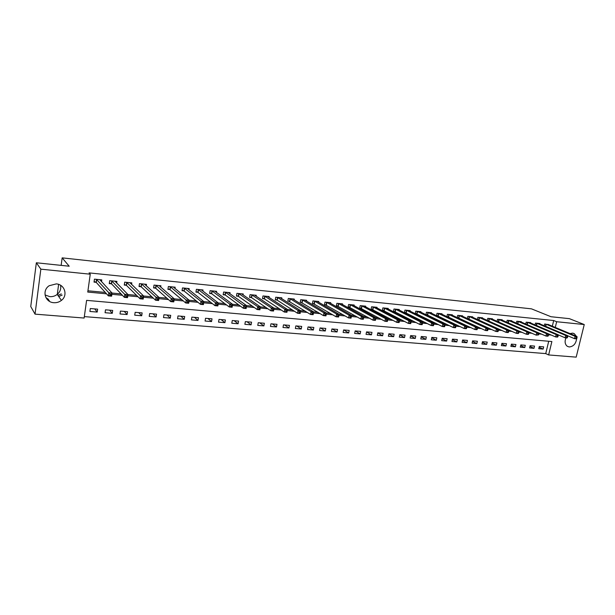 <?xml version="1.0" encoding="UTF-8"?>
<svg xmlns="http://www.w3.org/2000/svg" width="615" height="615" viewBox="0 0 615 615"><rect width="100%" height="100%" fill="white"/><g stroke="black" fill="none" stroke-linecap="round" stroke-linejoin="round"><path stroke-width="0.92" d="M60.57 285.283C61.239 288.858 60.132 291.894 57.241 294.393C55.058 296.084 52.575 296.83 49.784 296.63L45.041 294.954M56.288 283.899C64.752 284.361 68.142 295.454 61.423 300.389C59.186 302.119 56.649 302.888 53.797 302.695C44.987 302.349 41.689 290.411 49.2 285.721L56.288 283.899M570.02 333.591L572.588 333.13L574.31 333.691L576.27 336.197M576.647 338.596C575.94 343.754 573.457 346.545 569.198 346.96L567.299 346.314C564.97 344.408 564.516 341.602 565.931 337.873M35.04 314.142L30.75 306.524L36.347 262.774L69.195 266.218L62.153 257.862L531.491 308.853L551.002 316.733L569.359 318.655L584.25 324.543L576.186 357.138L548.641 354.947L551.878 341.54L86.6 300.366L84.124 318.047L35.04 314.142L40.844 269.162L90.251 274.198L87.753 292.071L106.526 293.816M84.332 316.61L545.736 353.602L548.641 354.947M545.736 353.602L548.703 341.256M543.66 346.852L539.293 346.483L538.763 348.72L543.13 349.082L543.66 346.852M534.535 346.084L530.115 345.707L529.577 347.959L533.997 348.328L534.535 346.084M525.295 345.299L520.82 344.923L520.29 347.183L524.764 347.56L525.295 345.299M515.939 344.508L511.411 344.131L510.88 346.406L515.408 346.783L515.939 344.508M506.476 343.708L501.894 343.324L501.363 345.615L505.945 345.999L506.476 343.708M496.897 342.901L492.254 342.509L491.723 344.815L496.366 345.2L496.897 342.901M487.195 342.078L482.491 341.686L481.968 344.008L486.665 344.392L487.195 342.078M477.371 341.248L472.612 340.848L472.089 343.185L476.848 343.577L477.371 341.248M467.423 340.41L462.603 340.003L462.08 342.355L466.9 342.755L467.423 340.41M457.352 339.557L452.471 339.149L451.956 341.517L456.83 341.917L457.352 339.557M447.151 338.696L442.216 338.281L441.693 340.664L446.636 341.071L447.151 338.696M436.827 337.827L431.822 337.404L431.307 339.803L436.304 340.218L436.827 337.827M426.364 336.943L421.29 336.513L420.775 338.927L425.849 339.349L426.364 336.943M415.763 336.044L410.628 335.613L410.12 338.042L415.256 338.465L415.763 336.044M405.031 335.137L399.827 334.698L399.32 337.143L404.516 337.574L405.031 335.137M394.154 334.214L388.88 333.768L388.373 336.236L393.646 336.674L394.154 334.214M383.13 333.284L377.795 332.838L377.287 335.313L382.63 335.759L383.13 333.284M371.967 332.346L366.555 331.885L366.048 334.383L371.46 334.829L371.967 332.346M360.651 331.385L355.163 330.924L354.663 333.438L360.152 333.891L360.651 331.385M349.182 330.416L343.624 329.947L343.124 332.477L348.682 332.938L349.182 330.416M337.558 329.432L331.923 328.956L331.431 331.508L337.066 331.977L337.558 329.432M325.773 328.441L320.061 327.956L319.569 330.524L325.281 331.001L325.773 328.441M313.835 327.426L308.038 326.942L307.554 329.525L313.343 330.009L313.835 327.426M301.719 326.404L295.846 325.912L295.369 328.518L301.235 329.002L301.719 326.404M289.442 325.366L283.484 324.866L283.008 327.488L288.958 327.98L289.442 325.366M276.988 324.313L270.954 323.805L270.477 326.45L276.512 326.949L276.988 324.313M264.365 323.252L258.239 322.729L257.77 325.397L263.889 325.904L264.365 323.252M251.558 322.168L245.347 321.637L244.878 324.32L251.089 324.835L251.558 322.168M238.566 321.068L232.262 320.538L231.801 323.236L238.097 323.759L238.566 321.068M225.39 319.954L218.994 319.416L218.533 322.137L224.929 322.667L225.39 319.954M212.021 318.824L205.533 318.278L205.079 321.022L211.56 321.56L212.021 318.824M198.453 317.678L191.872 317.125L191.419 319.885L197.999 320.43L198.453 317.678M184.685 316.517L178.004 315.949L177.558 318.731L184.239 319.285L184.685 316.517M170.716 315.334L163.936 314.757L163.498 317.563L170.27 318.132L170.716 315.334M156.533 314.134L149.653 313.55L149.222 316.379L156.102 316.956L156.533 314.134M142.142 312.92L135.154 312.328L134.723 315.18L141.711 315.756L142.142 312.92M127.528 311.682L120.432 311.082L120.01 313.957L127.105 314.542L127.528 311.682M112.691 310.429L105.488 309.822L105.073 312.72L112.268 313.312L112.691 310.429M97.624 309.153L90.313 308.538L89.898 311.459L97.208 312.066L97.624 309.153M552.324 326.211L553.692 320.523L89.067 272.891L90.251 274.198M87.937 290.795L105.265 292.417M112.03 293.048L121.04 293.885M127.958 294.531L136.568 295.338M129.888 282.685L143.656 296.023L143.195 299.082L140.082 298.798L140.543 295.738L151.851 296.768M159.047 297.437L166.888 298.167M174.222 298.852L181.694 299.551M189.151 300.251L196.27 300.912M203.849 301.619L210.622 302.257M218.325 302.972L224.752 303.572M232.57 304.302L238.666 304.871M246.6 305.617L252.381 306.155M260.414 306.9L265.88 307.415M274.013 308.177L279.187 308.661M287.42 309.43L292.294 309.883M300.62 310.66L305.217 311.09M313.627 311.874L317.947 312.274M326.45 313.073L330.493 313.45M339.08 314.25L342.863 314.603M351.526 315.41L355.055 315.741M363.796 316.556L367.078 316.863M375.896 317.686L378.932 317.97M387.819 318.801L390.617 319.062M399.573 319.9L402.149 320.138M411.174 320.984L413.518 321.207M422.605 322.052L424.734 322.252M433.882 323.106L435.797 323.282M444.999 324.143L446.713 324.305M455.969 325.166L457.483 325.312M466.793 326.181L468.115 326.304M477.478 327.18L478.601 327.28M488.01 328.164L488.956 328.249M498.411 329.133L499.172 329.202M508.674 330.094L509.251 330.147M518.799 331.039L519.214 331.078M538.663 332.892L536.757 332.73L508.459 320.392M548.949 324.805L544.667 323.997L544.244 325.773M539.809 323.905L539.901 323.528L535.473 323.083L535.042 324.904M530.553 322.99L530.645 322.606L526.163 322.16L525.725 324.028M521.189 322.068L521.282 321.668L516.746 321.222L516.3 323.136M511.703 321.138L511.803 320.73L507.206 320.269L506.752 322.245M502.109 320.192L502.201 319.769L497.55 319.308L497.089 321.338M492.384 319.231L492.484 318.801L487.78 318.332L487.303 320.423L516.269 333.315L516.838 330.87L489.056 318.462M488.049 320.761L488.525 320.807M482.544 318.27L482.644 317.824L477.878 317.348L477.401 319.5M478.001 319.769L478.647 319.838M472.581 317.286L472.681 316.833L467.854 316.348L467.369 318.562M467.823 318.77L468.638 318.854M462.488 316.295L462.595 315.826L457.706 315.341L457.206 317.617M457.506 317.763L458.506 317.863M452.271 315.295L452.379 314.811L447.428 314.311L446.913 316.664M447.059 316.74L448.25 316.856M441.916 314.28L442.024 313.773L437.011 313.273L436.489 315.703L437.857 315.833M431.43 313.25L431.546 312.735L426.464 312.228L425.941 314.665L427.325 314.803M420.814 312.205L420.921 311.674L415.778 311.159L415.263 313.619L416.663 313.758M410.051 311.152L410.167 310.606L404.954 310.083L404.439 312.558L405.854 312.697M399.15 310.091L399.266 309.514L393.984 308.991L393.469 311.482L394.907 311.621M388.096 309.007L388.219 308.415L382.868 307.884L382.353 310.391L383.814 310.537M376.903 307.915L377.026 307.3L371.598 306.762L371.091 309.284L372.567 309.43M365.556 306.808L365.687 306.17L360.182 305.624L359.683 308.169L361.174 308.315M354.055 305.686L354.186 305.025L348.613 304.471L348.113 307.031L349.628 307.177M342.401 304.548L342.532 303.864L336.882 303.303L336.382 305.878L337.919 306.032M330.586 303.403L330.716 302.688L324.989 302.119L324.497 304.717L326.05 304.871M318.601 302.234L318.739 301.496L312.935 300.92L312.443 303.533L314.019 303.687M306.454 301.058L306.601 300.289L300.712 299.697L300.22 302.334L301.819 302.488M294.139 299.866L294.285 299.059L288.312 298.467L287.828 301.119L289.45 301.273M281.647 298.659L281.801 297.814L275.743 297.214L275.259 299.882L276.904 300.043M268.978 297.437L269.132 296.553L262.989 295.938L262.513 298.636L264.181 298.798M256.124 296.199L256.286 295.277L250.051 294.654L249.582 297.368L251.274 297.529M243.086 294.946L243.256 293.978L236.929 293.347L236.46 296.076L238.182 296.246M229.856 293.678L230.033 292.655L223.614 292.017L223.153 294.769L224.898 294.946M244.862 307.861L245.977 307.969L246.177 306.808L245.062 306.708L244.862 307.861L243.348 308.269L243.847 305.378L246.638 305.64L246.131 308.53L243.348 308.269L225.228 294.977M216.434 292.402L216.618 291.325L210.107 290.672L209.646 293.447L211.414 293.624M202.819 291.103L203.004 289.965L196.4 289.311L195.947 292.102L197.738 292.279M188.997 289.796L189.189 288.589L182.486 287.92L182.032 290.741L183.854 290.918M174.968 288.473L175.167 287.19L168.364 286.513L167.918 289.358L169.763 289.534M160.723 287.136L160.938 285.775L154.027 285.083L153.589 287.951L155.464 288.135M146.262 285.791L146.485 284.338L139.474 283.638L139.036 286.521L140.943 286.705M131.587 284.438L131.818 282.877L124.691 282.162L124.268 285.076L126.198 285.26M116.673 283.069L116.919 281.393L109.685 280.671L109.262 283.6L111.23 283.792M125.829 296.907L127.097 297.022L127.282 295.784L126.013 295.669L125.829 296.907L124.368 297.353L124.822 294.27L127.989 294.562L127.528 297.645L124.368 297.353L111.523 283.822M101.537 281.701L101.79 279.887L94.449 279.149L94.034 282.108L96.025 282.3M62.153 257.862L61.154 265.373M58.617 284.391L57.295 294.354M36.347 262.774L40.844 269.162M553.692 320.523L556.66 321.73L584.25 324.543M555.276 327.441L556.66 321.73M111.876 294.308L122.385 295.285M127.805 295.792L137.983 296.73M143.472 297.245L153.343 298.16M158.893 298.675L168.449 299.559M174.06 300.082L183.324 300.935M188.997 301.465L197.969 302.296M203.696 302.826L212.383 303.633M218.164 304.171L226.574 304.948M232.409 305.486L240.557 306.247M246.438 306.793L254.326 307.523M260.253 308.069L267.886 308.776M273.852 309.33L281.24 310.014M287.259 310.575L294.401 311.236M300.458 311.797L307.369 312.443M313.466 313.004L320.154 313.627M326.281 314.196L332.746 314.795M338.911 315.364L345.161 315.949M351.365 316.517L357.4 317.079M363.634 317.655L369.469 318.201M375.734 318.778L381.362 319.3M387.681 319.892L393.093 320.392M399.458 320.984L404.655 321.461M411.074 322.06L416.063 322.521M422.528 323.121L427.317 323.567M433.821 324.167L438.418 324.597M444.96 325.204L449.365 325.612M455.946 326.219L460.174 326.611M466.793 327.226L470.829 327.603M477.486 328.218L481.353 328.571M488.041 329.194L491.731 329.54M498.45 330.163L501.978 330.486M508.728 331.116L512.087 331.424M518.876 332.054L522.074 332.354M528.885 332.984L531.929 333.269M538.763 333.899L541.654 334.168M548.519 334.806L551.263 335.06M539.109 347.244L543.13 349.082M94.679 308.907L97.208 312.066M109.578 310.168L112.268 313.312M124.253 311.405L127.105 314.542M138.713 312.628L141.711 315.756M152.958 313.835L156.102 316.956M166.996 315.018L170.27 318.132M180.825 316.187L184.239 319.285M194.455 317.34L197.999 320.43M207.885 318.478L211.56 321.56M221.131 319.592L224.929 322.667M234.184 320.699L238.097 323.759M247.053 321.783L251.089 324.835M259.745 322.86L263.889 325.904M272.261 323.913L276.512 326.949M284.599 324.958L288.958 327.98M296.776 325.988L301.235 329.002M308.784 327.003L313.343 330.009M320.63 328.003L325.281 331.001M332.315 328.994L337.066 331.977M343.846 329.963L348.682 332.938M355.224 330.924L360.152 333.891M366.548 331.931L371.46 334.829M377.771 332.946L382.63 335.759M388.849 333.945L393.646 336.674M399.781 334.929L404.516 337.574M410.566 335.898L415.256 338.465M421.221 336.851L425.849 339.349M431.738 337.789L436.304 340.218M442.116 338.711L446.636 341.071M452.371 339.626L456.83 341.917M462.488 340.518L466.9 342.755M472.489 341.402L476.848 343.577M482.36 342.271L486.665 344.392M492.108 343.132L496.366 345.2M501.74 343.977L505.945 345.999M511.257 344.807L515.408 346.783M520.651 345.63L524.764 347.56M529.938 346.445L533.997 348.328M48.485 299.344L45.91 297.606M61.292 293.924L57.91 295.354M62.13 295.092L58.733 296.538M49.269 300.55L46.632 298.767M576.824 338.427L577.055 337.489L576.309 337.42L576.078 338.358L576.824 338.427L576.378 338.834L574.518 338.665L575.094 336.313L545.851 324.12M576.309 337.42L575.094 336.313L576.962 336.49L547.857 324.32M576.078 338.358L574.518 338.665L567.591 335.744M577.055 337.489L576.962 336.49M567.437 337.566L567.668 336.62L566.907 336.543L566.676 337.497L567.437 337.566L567.007 337.973L565.116 337.796L565.692 335.436L536.672 323.206M566.907 336.543L565.692 335.436L567.584 335.613L538.702 323.405M566.676 337.497L565.116 337.796L558.089 334.806M567.668 336.62L567.584 335.613M557.928 336.689L558.159 335.736L557.39 335.667L557.159 336.62L557.928 336.689L557.505 337.105L555.591 336.928L556.168 334.545L527.386 322.275M557.39 335.667L556.168 334.545L558.082 334.721L529.43 322.483M557.159 336.62L555.591 336.928L548.465 333.853M558.159 335.736L558.082 334.721M548.296 335.798L548.526 334.844L547.75 334.768L547.519 335.729L548.296 335.798L547.888 336.221L545.951 336.044L546.527 333.645L517.976 321.345M547.75 334.768L546.527 333.645L548.465 333.83L520.052 321.553M547.519 335.729L545.951 336.044L517.484 323.651M548.526 334.844L548.465 333.83M510.558 320.6L538.725 332.915L538.771 333.937L537.979 333.868L537.748 334.829L538.54 334.906L538.771 333.937M538.54 334.906L536.188 335.144L507.513 322.575M537.748 334.829L536.188 335.144L536.757 332.73L537.979 333.868M528.654 333.991L528.885 333.023L528.085 332.946L527.862 333.922L528.654 333.991L528.285 334.422L526.294 334.237L526.863 331.808L498.819 319.431M528.085 332.946L526.863 331.808L528.854 331.992L500.948 319.646M527.862 333.922L526.294 334.237L497.427 321.484M528.885 333.023L528.854 331.992M518.068 332.015L517.838 332.999L518.645 333.069L518.876 332.092L516.838 330.87L518.86 331.062L491.208 318.678M518.645 333.069L518.284 333.499L516.269 333.315L517.838 332.999M518.876 332.092L518.86 331.062M508.505 332.138L508.728 331.154L507.913 331.078L507.683 332.062L508.505 332.138L508.159 332.577L506.122 332.384L506.683 329.924L479.177 317.478M507.913 331.078L506.683 329.924L508.728 330.117L481.361 317.694M507.683 332.062L506.122 332.384L477.409 319.431M508.728 331.154L508.728 330.117M498.227 331.193L498.45 330.201L497.627 330.124L497.397 331.116L498.227 331.193L497.896 331.631L495.828 331.439L496.397 328.964L469.168 316.479M497.627 330.124L496.397 328.964L498.465 329.156L471.374 316.702M497.397 331.116L495.828 331.439L467.392 318.447M498.45 330.201L498.465 329.156M487.81 330.232L488.041 329.233L487.195 329.156L486.972 330.155L487.81 330.232L487.503 330.678L485.404 330.486L485.973 327.987L459.036 315.472M487.195 329.156L485.973 327.987L488.072 328.187L461.273 315.695M486.972 330.155L485.404 330.486L457.245 317.44M488.041 329.233L488.072 328.187M477.255 329.263L477.486 328.256L476.633 328.179L476.41 329.179L477.255 329.263L476.971 329.709L474.841 329.517L475.403 327.003L448.773 314.45M476.633 328.179L475.403 327.003L477.532 327.203L451.041 314.672M476.41 329.179L474.841 329.517L446.967 316.433M477.486 328.256L477.532 327.203M466.562 328.279L466.785 327.265L465.924 327.18L465.701 328.195L466.562 328.279L466.293 328.733L464.141 328.533L464.702 326.004L438.372 313.412M465.924 327.18L464.702 326.004L466.854 326.204L440.694 313.665M465.701 328.195L464.141 328.533L436.558 315.403M466.785 327.265L466.854 326.204M455.723 327.28L455.946 326.257L455.069 326.181L454.846 327.195L455.723 327.28L455.469 327.741L453.286 327.541L453.847 324.989L427.848 312.366M455.069 326.181L453.847 324.989L456.03 325.197L430.169 312.597M454.846 327.195L453.286 327.541L426.01 314.357M455.946 326.257L456.03 325.197M444.737 326.265L444.96 325.243L444.068 325.158L443.846 326.181L444.737 326.265L444.499 326.734L442.285 326.527L442.846 323.967L417.178 311.298M444.068 325.158L442.846 323.967L445.052 324.167L419.53 311.536M443.846 326.181L442.285 326.527L415.325 313.304M444.96 325.243L445.052 324.167M433.59 325.243L433.813 324.205L432.922 324.12L432.699 325.158L433.59 325.243L433.375 325.712L431.138 325.504L431.692 322.921L406.369 310.221M432.922 324.12L431.692 322.921L433.929 323.129L408.752 310.46M432.699 325.158L431.138 325.504L404.501 312.236M433.813 324.205L433.929 323.129M422.297 324.197L422.52 323.159L421.613 323.075L421.39 324.12L422.297 324.197L422.105 324.674L419.83 324.466L420.383 321.868L395.414 309.13M421.613 323.075L420.383 321.868L422.659 322.075L397.836 309.376M421.39 324.12L419.83 324.466L393.539 311.152M422.52 323.159L422.659 322.075M410.851 323.144L411.066 322.099L410.144 322.014L409.921 323.06L410.851 323.144L410.674 323.628L408.368 323.413L408.913 320.792L384.321 308.03M410.144 322.014L408.913 320.792L411.22 321.007L386.774 308.269M409.921 323.06L408.368 323.413L382.422 310.052M411.066 322.099L411.22 321.007M399.235 322.075L399.45 321.022L398.52 320.938L398.297 321.991L399.235 322.075L399.081 322.56L396.744 322.352L397.29 319.708L373.074 306.908M398.52 320.938L397.29 319.708L399.627 319.931L375.557 307.154M398.297 321.991L396.744 322.352L371.16 308.945M399.45 321.022L399.627 319.931M387.458 320.992L387.673 319.931L386.727 319.838L386.504 320.907L387.458 320.992L387.327 321.484L384.952 321.268L385.497 318.608L361.682 305.77M386.727 319.838L385.497 318.608L387.865 318.831L364.211 306.055M386.504 320.907L384.952 321.268L359.752 307.815M387.673 319.931L387.865 318.831M375.511 319.892L375.727 318.824L374.766 318.731L374.55 319.808L375.511 319.892L375.404 320.392L372.998 320.169L373.536 317.494L350.127 304.625M374.766 318.731L373.536 317.494L375.942 317.717L352.679 304.879M374.55 319.808L372.998 320.169L348.182 306.67M375.727 318.824L375.942 317.717M362.635 317.609L362.42 318.685L363.396 318.778L363.611 317.701L362.635 317.609L361.405 316.356L363.849 316.587L363.311 319.277L360.867 319.054L361.405 316.356L338.419 303.456M341.002 303.71L363.849 316.587L363.611 317.701M362.42 318.685L360.867 319.054L336.459 305.509M363.396 318.778L363.311 319.277M350.327 316.464L350.112 317.555L351.104 317.648L351.319 316.556L350.327 316.464L349.097 315.211L351.572 315.441L351.042 318.155L348.567 317.924L349.097 315.211L326.55 302.273M329.171 302.534L351.572 315.441L351.319 316.556M350.112 317.555L348.567 317.924L324.566 304.333M351.104 317.648L351.042 318.155M337.843 315.311L337.627 316.402L338.634 316.494L338.842 315.403L337.843 315.311L336.613 314.042L339.126 314.28L338.596 317.009L336.082 316.779L336.613 314.042L314.511 301.073M317.171 301.342L339.126 314.28L338.842 315.403M337.627 316.402L336.082 316.779L312.512 303.141M338.634 316.494L338.596 317.009M325.174 314.134L324.958 315.241L325.981 315.334L326.188 314.227L325.174 314.134L323.944 312.858L326.496 313.096L325.965 315.856L323.421 315.618L323.944 312.858L302.311 299.859M305.009 300.128L326.496 313.096L326.188 314.227M324.958 315.241L323.421 315.618L300.297 301.934M325.981 315.334L325.965 315.856M312.312 312.943L312.105 314.057L313.135 314.15L313.35 313.035L312.312 312.943L311.09 311.659L313.673 311.905L313.15 314.68L310.567 314.442L311.09 311.659L289.934 298.629M292.671 298.898L313.673 311.905L313.35 313.035M312.105 314.057L310.567 314.442L287.905 300.704M313.135 314.15L313.15 314.68M299.267 311.736L299.051 312.851L300.105 312.95L300.312 311.828L299.267 311.736L298.037 310.444L300.666 310.69L300.143 313.481L297.522 313.243L298.037 310.444L277.388 297.376M280.156 297.652L300.666 310.69L300.312 311.828M299.051 312.851L297.522 313.243L277.234 300.189L275.336 299.467M300.105 312.95L300.143 313.481M286.021 310.506L285.814 311.636L286.874 311.736L287.082 310.606L286.021 310.506L284.799 309.207L287.459 309.453L286.944 312.274L284.284 312.028L284.799 309.207L264.658 296.107M267.471 296.392L287.459 309.453L287.082 310.606M285.814 311.636L284.284 312.028L264.504 298.944L262.59 298.198M286.874 311.736L286.944 312.274M272.576 309.26L272.368 310.398L273.452 310.498L273.652 309.36L272.576 309.26L271.353 307.946L274.059 308.2L273.544 311.044L270.838 310.798L271.353 307.946L251.75 294.823M254.602 295.108L274.059 308.2L273.652 309.36M272.368 310.398L270.838 310.798L251.596 297.675L249.659 296.922M273.452 310.498L273.544 311.044M258.923 307.992L258.715 309.137L259.822 309.245L260.022 308.092L258.923 307.992L257.708 306.677L260.453 306.931L259.945 309.799L257.201 309.545L257.708 306.677L238.651 293.516M241.541 293.809L260.453 306.931L260.022 308.092M258.715 309.137L257.201 309.545L238.497 296.392L236.537 295.623M259.822 309.245L259.945 309.799M245.062 306.708L225.359 292.194M228.35 292.602L246.638 305.64L246.177 306.808M225.674 292.333L225.205 295.085L225.674 292.34M225.459 292.233L224.998 294.985L223.23 294.301M245.977 307.969L246.131 308.53M230.986 305.401L230.786 306.57L231.924 306.67L232.124 305.509L230.986 305.401L229.772 304.064L232.608 304.333L232.109 307.239L229.28 306.985L229.772 304.064L211.875 290.849M214.858 291.149L232.608 304.333L232.124 305.509M230.786 306.57L229.28 306.985L211.721 293.762L209.73 292.963M231.924 306.67L232.109 307.239M216.695 304.079L216.495 305.255L217.649 305.355L217.841 304.187L216.695 304.079L215.481 302.734L218.356 303.003L217.864 305.932L214.989 305.67L215.481 302.734L198.191 289.488M201.22 289.788L218.356 303.003L217.841 304.187M216.495 305.255L214.989 305.67L198.045 292.425L196.024 291.602M217.649 305.355L217.864 305.932M202.174 302.734L201.981 303.918L203.15 304.025L203.342 302.841L202.174 302.734L200.967 301.381L203.888 301.65L203.396 304.61L200.482 304.34L200.967 301.381L184.308 288.104M187.375 288.412L203.888 301.65L203.342 302.841M201.981 303.918L200.482 304.34L184.162 291.064L182.117 290.226M203.15 304.025L203.396 304.61M187.421 301.365L187.229 302.557L188.421 302.665L188.613 301.473L187.421 301.365L186.222 299.997L189.189 300.274L188.705 303.257L185.738 302.987L186.222 299.997L170.209 286.698M173.33 287.013L189.189 300.274L188.613 301.473M187.229 302.557L185.738 302.987L170.063 289.68L168.003 288.819M188.421 302.665L188.705 303.257M172.438 299.974L172.246 301.181L173.453 301.289L173.645 300.089L172.438 299.974L171.239 298.598L174.253 298.882L173.776 301.888L170.762 301.611L171.239 298.598L155.903 285.275M159.07 285.591L174.253 298.882L173.645 300.089M172.246 301.181L170.762 301.611L155.756 288.281L153.673 287.397M173.453 301.289L173.776 301.888M144.932 284.576L144.994 284.184M157.217 298.559L157.025 299.774L158.255 299.889L158.439 298.675L157.217 298.559L156.018 297.176L159.077 297.468L158.608 300.497L155.549 300.212L156.018 297.176L141.381 283.83M144.587 284.145L159.077 297.468L158.439 298.675M157.025 299.774L155.549 300.212L141.235 286.859L139.121 285.952M158.255 299.889L158.608 300.497M130.288 283.184L130.349 282.731M141.742 297.13L141.558 298.352L142.803 298.467L142.988 297.245L141.742 297.13L126.629 282.354M141.558 298.352L140.082 298.798L126.444 285.375L124.353 284.484M142.803 298.467L143.195 299.082M142.988 297.245L143.656 296.023M115.412 281.785L115.489 281.247M126.013 295.669L111.653 280.863M114.967 281.193L127.989 294.562L127.282 295.784M111.746 280.909L111.323 283.838L109.355 282.992M127.097 297.022L127.528 297.645M100.306 280.379L100.399 279.748M110.031 294.185L109.847 295.431L111.138 295.554L111.315 294.308L110.031 294.185L108.84 292.771L112.061 293.078L111.607 296.184L108.394 295.892L108.84 292.771L96.44 279.348M99.807 279.687L112.061 293.078L111.315 294.308M109.847 295.431L108.394 295.892L96.301 282.454L94.118 281.478M111.138 295.554L111.607 296.184M546.235 324.251L545.72 326.396M545.966 324.151L545.459 326.281M537.056 323.336L536.534 325.543M536.787 323.236L536.265 325.427M527.762 322.414L527.232 324.674M527.493 322.314L526.963 324.559M518.353 321.476L517.822 323.774M518.091 321.376L517.553 323.675M508.836 320.53L508.298 322.844M508.567 320.43L508.028 322.744M499.196 319.569L498.657 321.899M498.926 319.469L498.396 321.799M489.432 318.593L488.902 320.938M489.171 318.493L488.633 320.838M479.546 317.609L479.016 319.969M479.285 317.509L478.754 319.869M469.537 316.617L469.014 318.993M469.276 316.517L468.753 318.893M459.405 315.603L458.875 317.993M459.144 315.503L458.621 317.894M449.142 314.58L448.612 316.994M448.881 314.488L448.358 316.886M438.741 313.55L438.218 315.972M438.487 313.45L437.965 315.872M428.209 312.497L427.686 314.942M427.955 312.397L427.433 314.842M417.539 311.436L417.024 313.896M417.285 311.336L416.77 313.788M406.73 310.36L406.215 312.835M406.477 310.26L405.962 312.735M395.776 309.268L395.26 311.759M395.53 309.168L395.015 311.659M384.675 308.169L384.167 310.675M384.429 308.061L383.921 310.567M373.428 307.046L372.921 309.568M373.182 306.947L372.675 309.468M362.027 305.909L361.528 308.453M361.789 305.809L361.282 308.353M350.473 304.763L349.973 307.323M350.235 304.656L349.735 307.216M338.765 303.595L338.265 306.17M338.527 303.495L338.027 306.07M326.888 302.411L326.396 305.009M326.657 302.311L326.158 304.902M314.849 301.212L314.357 303.825M314.619 301.112L314.127 303.725M302.649 299.997L302.157 302.634M302.419 299.897L301.927 302.526M290.265 298.767L289.78 301.419M290.042 298.667L289.557 301.312M277.719 297.522L277.234 300.189M277.488 297.414L277.011 300.082M264.98 296.253L264.504 298.944M264.757 296.146L264.281 298.836M252.065 294.962L251.596 297.675M251.85 294.862L251.374 297.568M238.966 293.663L238.497 296.392M238.751 293.555L238.282 296.284M212.19 290.995L211.729 293.77L212.183 290.987M211.975 290.887L211.514 293.663M198.499 289.634L198.045 292.425L198.484 289.619M198.291 289.527L197.838 292.317M184.608 288.25L184.162 291.064L184.592 288.235M184.408 288.143L183.954 290.957M170.509 286.844L170.063 289.68L170.486 286.828M170.309 286.736L169.863 289.573M156.195 285.421L155.756 288.281M156.002 285.314L155.564 288.174M141.665 283.976L141.235 286.859M141.473 283.869L141.043 286.751M126.913 282.508L126.482 285.414M126.728 282.4L126.298 285.306M111.93 281.017L111.507 283.946M96.716 279.502L96.301 282.454M96.54 279.394L96.117 282.346M61.423 300.389L57.241 294.393M574.31 333.691L573.226 333.238M156.164 285.398L155.726 288.258M141.635 283.946L141.196 286.828M126.874 282.47L126.444 285.375M111.884 280.978L111.461 283.907M96.663 279.456L96.248 282.408"/></g></svg>
